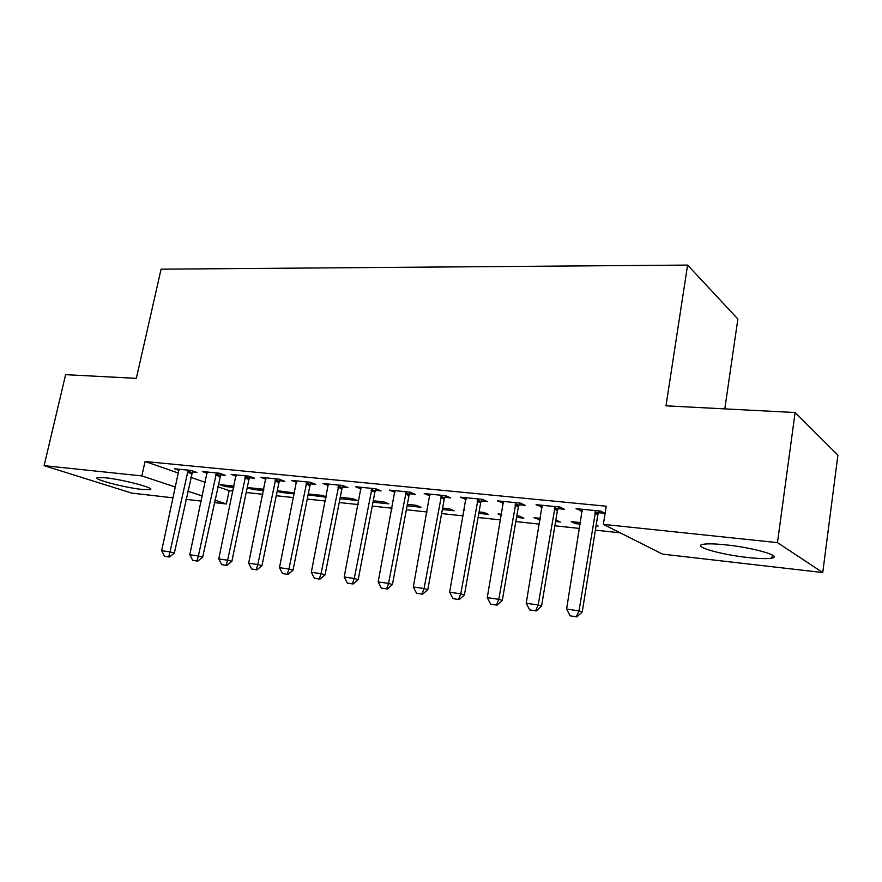 <?xml version="1.0" encoding="UTF-8"?>
<svg xmlns="http://www.w3.org/2000/svg" width="882" height="882" viewBox="0 0 882 882"><rect width="100%" height="100%" fill="white"/><g stroke="black" fill="none" stroke-linecap="round" stroke-linejoin="round"><path stroke-width="1.32" d="M105.377 477.768C123.226 479.521 156.798 488.54 149.984 489.631L141.848 489.411C124.417 487.636 91.331 478.871 97.648 477.592L105.377 477.768M726.14 544.9C753.989 547.733 783.139 556.288 771.882 558.108C767.296 558.945 759.193 558.736 747.561 557.468C720.616 554.602 692.039 546.388 702.767 544.381C706.978 543.544 714.773 543.709 726.14 544.9M217.645 486.655L229.155 490.646L233.024 491.065M246.21 492.487L262.858 494.284M276.253 495.728L293.618 497.602M307.245 499.069L325.381 501.02M339.228 502.52L358.169 504.559M372.248 506.081L392.038 508.219M406.359 509.763L427.053 511.99M441.617 513.567L463.259 515.893M478.077 517.502L500.722 519.939M515.816 521.571L539.519 524.129M554.888 525.782L579.717 528.461M595.372 530.148L620.2 532.827M229.155 490.646L226.343 503.975L214.26 502.586M201.272 501.086L185.981 499.333M173.192 497.856L131.727 493.093L44.1 465.652L141.848 475.916L175.54 487.096M724.806 408.884L737.87 319.019L687.596 265.085L161.086 269.175L136.335 378.345L65.621 374.674L44.1 465.652M687.596 265.085L665.998 405.83L795.112 412.533L837.9 455.167L822.752 572.55L662.558 554.128L603.354 524.36L777.461 542.639L822.752 572.55M263.619 490.579L252.528 489.411L247.247 487.526L263.883 489.267M220.445 474.847L225.329 475.332L219.541 473.248L202.364 471.539L207.149 473.248M326.186 496.919L322.162 495.408L308.27 493.942M326.131 497.205L308.072 494.912M279.616 480.767L284.721 481.285L279.12 479.169L260.863 477.349L265.879 479.224M372.987 502.178L388.797 503.843L383.902 501.902L373.251 500.778M342.569 487.073L347.927 487.603L342.536 485.464L323.088 483.534L328.369 485.596M442.345 509.52L454.186 510.777L449.533 508.815L442.61 508.076M409.678 493.788L415.301 494.35L410.163 492.178L389.403 490.116L394.982 492.321M516.532 517.381L523.831 518.153L519.465 516.168L516.786 515.893M501.505 515.463L498.01 513.908L501.704 514.305M481.374 500.965L487.294 501.56L482.454 499.366L460.25 497.15L466.137 499.444M596.067 525.804L598.15 526.025L596.188 525.055M580.411 524.151L575.34 523.61L571.205 521.615L580.665 522.618M558.13 508.649L564.381 509.278L559.894 507.051L536.091 504.691L542.331 507.073M603.354 524.36L606.254 506.213L145.056 461.507L178.583 473.127M190.744 477.338L205.285 482.377M598.58 512.696L604.997 513.346L600.719 511.108L576.045 508.66L582.473 511.086M519.079 504.747L525.165 505.353L520.49 503.137L497.514 500.855L503.567 503.192M555.594 521.516L560.379 522.023L555.847 520.005M540.236 519.895L534.007 517.701L540.49 518.384M444.925 497.316L450.691 497.9L445.697 495.706L424.231 493.578L429.964 495.816M478.805 513.379L488.452 514.404L483.942 512.431L479.069 511.924M464.186 510.678L463.171 510.248L464.241 510.358M375.578 490.381L381.068 490.921L375.798 488.771L355.711 486.776L361.135 488.926M407.098 505.783L420.99 507.26L416.205 505.298L407.363 504.372M310.596 483.876L315.822 484.394L310.321 482.267L291.479 480.392L296.628 482.355M339.978 498.672L357.563 500.535L352.568 498.606L340.243 497.305M249.573 477.757L254.567 478.265L248.867 476.159L231.161 474.406L236.067 476.192M294.555 492.994L277.29 490.679M294.379 493.843L280.608 492.388L277.191 491.142M192.166 472.013L196.94 472.498L191.085 470.426L174.415 468.772L179.09 470.404M233.785 487.426L225.23 486.522L219.827 484.637L234.061 486.125M187.756 491.153L202.364 496.004M214.789 500.127L226.343 503.975M795.112 412.533L777.461 542.639M145.056 461.507L141.848 475.916M580.742 509.123L580.455 510.887M540.975 505.177L540.688 506.907M575.593 522.078L575.34 523.61M502.586 501.362L502.288 503.06M538.56 518.186L538.307 519.685M465.487 497.68L465.189 499.344M429.622 494.118L429.325 495.761M394.893 490.888L394.629 492.288M309.78 494.096L309.516 495.452M280.873 491.053L280.608 492.388M252.792 488.099L252.528 489.411M225.505 485.232L225.23 486.522M570.114 615.823L576.85 616.915L570.114 615.823L566.608 609.087L582.274 509.278M595.703 510.612L579.011 610.873L582.241 611.998L576.85 616.915M599.396 510.976L597.853 514.68L582.241 611.998M566.608 609.087L579.011 610.873L576.31 616.727M529.663 609.881L536.212 610.939L529.663 609.881L526.223 603.255L542.143 505.287M555.109 506.577L538.185 604.986L541.559 606.121L536.212 610.939M558.934 506.952L557.413 510.601L541.559 606.121M526.223 603.255L538.185 604.986L535.639 610.752M490.635 604.137L496.996 605.173L490.635 604.137L487.261 597.643L503.413 501.439M515.926 502.685L498.804 599.308L502.31 600.444L496.996 605.173M519.873 503.082L518.373 506.654L502.31 600.444M487.261 597.643L498.804 599.308L496.401 604.986M452.962 598.602L459.136 599.606L452.962 598.602L449.633 592.219L465.994 497.724M478.088 498.925L460.779 593.818L464.417 594.964L459.136 599.606M482.145 499.333L480.668 502.85L464.417 594.964M449.633 592.219L460.779 593.818L458.53 599.418M416.558 593.255L422.566 594.225L416.558 593.255L413.294 586.971L429.843 494.141M441.518 495.298L424.066 588.526L427.803 589.683L422.566 594.225M445.686 495.706L444.23 499.168L427.803 589.683M413.294 586.971L424.066 588.526L421.938 594.038M381.377 588.085L387.22 589.033L381.377 588.085L378.169 581.911L394.871 490.668M406.172 491.781L388.576 583.41L392.424 584.568L387.22 589.033M410.395 492.277L408.994 495.607L392.424 584.568M378.169 581.911L388.576 583.41L386.581 588.845M347.343 583.079L353.032 584.005L347.343 583.079L344.189 577.004L361.036 487.305M371.972 488.385L354.266 578.46L358.202 579.617L353.032 584.005M376.25 488.959L374.905 492.167L358.202 579.617M344.189 577.004L354.266 578.46L352.381 583.818M314.411 578.239L319.957 579.143L314.411 578.239L311.313 572.264L328.291 484.053M338.875 485.1L321.059 573.675L325.083 574.832L319.957 579.143M343.208 485.728L341.896 488.826L325.083 574.832M311.313 572.264L321.059 573.675L319.284 578.956M282.538 573.554L287.94 574.436L282.538 573.554L279.484 567.677L296.561 480.899M306.826 481.914L288.921 569.033L293.022 570.202L287.94 574.436M311.203 482.608L309.935 485.596L293.022 570.202M279.484 567.677L288.921 569.033L287.245 574.248M251.646 569.011L256.916 569.871L251.646 569.011L248.647 563.223L265.824 477.846M275.768 478.838L257.798 564.546L261.965 565.715L256.916 569.871M280.189 479.565L278.966 482.476L261.965 565.715M248.647 563.223L257.798 564.546L256.221 569.684M221.713 564.612L226.861 565.461L221.713 564.612L218.758 558.912L236.023 474.891M245.659 475.839L227.633 560.191L231.867 561.36L226.861 565.461M250.124 476.622L248.933 479.444L231.867 561.36M218.758 558.912L227.633 560.191L226.145 565.263M192.695 560.346L197.711 561.173L192.695 560.346L189.784 554.734L207.116 472.013M216.465 472.939L198.384 555.98L202.673 557.148L197.711 561.173M220.963 473.766L202.673 557.148M189.784 554.734L198.384 555.98L196.995 560.974M164.537 556.211L169.432 557.016L164.537 556.211L161.671 550.677L179.057 469.224M188.131 470.128L170.017 551.889L174.36 553.047L169.432 557.016M192.662 470.977L174.36 553.047M161.671 550.677L170.017 551.889L168.705 556.818M594.744 513.081L597.853 514.68M595.152 511.769L598.261 513.379M554.161 509.013L557.413 510.601M554.558 507.723L557.81 509.322M514.989 505.077L518.373 506.654M515.386 503.809L518.77 505.397M477.162 501.274L480.668 502.85M477.559 500.028L481.065 501.615M440.614 497.602L444.23 499.168M441.011 496.379L444.616 497.955M405.279 494.052L408.994 495.607M405.665 492.851L409.38 494.416M371.09 490.624L374.905 492.167M371.476 489.444L375.291 490.987M338.004 487.294L341.896 488.826M338.379 486.136L342.282 487.68M305.955 484.075L309.935 485.596M306.341 482.939L310.31 484.461M274.908 480.966L278.966 482.476M275.294 479.841L279.34 481.352M244.821 477.934L248.933 479.444M245.196 476.831L249.308 478.342M215.627 475.001L219.805 476.5M216.002 473.921L220.169 475.409M187.315 472.157L191.537 473.645M187.679 471.087L191.901 472.576M771.882 558.108L772.301 554.999"/></g></svg>
